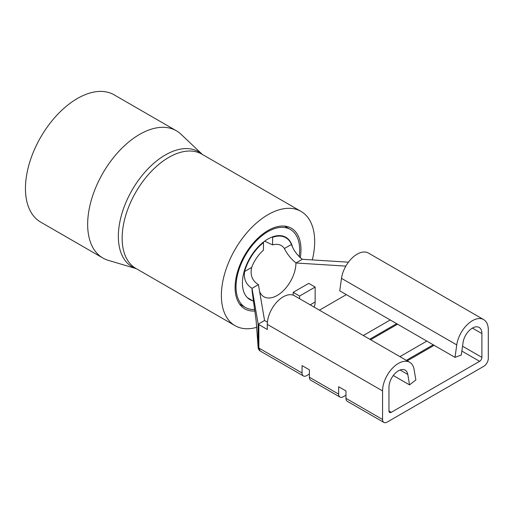 <?xml version="1.0" encoding="UTF-8"?>
<svg xmlns="http://www.w3.org/2000/svg" width="514" height="514" viewBox="0 0 514 514"><rect width="100%" height="100%" fill="white"/><g stroke="black" fill="none" stroke-linecap="round" stroke-linejoin="round"><path stroke-width="0.77" d="M345.858 266.117L295.935 262.988C290.718 258.561 286.87 253.736 284.403 248.519L291.47 244.446C293.436 250.119 297.053 255.072 302.335 259.294L295.935 262.988A26.516 15.311 -60 0 1 293.186 275.857A26.516 15.311 -60 0 1 292.023 278.479A26.516 15.311 -60 0 1 277.181 295.466A26.516 15.311 -60 0 1 263.92 296.784A26.516 15.311 -60 0 1 262.339 295.621A26.516 15.311 -60 0 1 261.176 294.336A26.516 15.311 -60 0 1 259.602 291.502M251.667 267.421C249.958 275.029 252.213 280.772 258.433 284.64L252.027 288.341A35.575 20.541 120 0 0 252.348 292.781L256.145 320.871L258.124 347.181L258.067 323.659L252.027 288.341C246.02 284.55 243.546 278.941 244.6 271.501L251.667 267.421A26.516 15.311 120 0 1 263.464 250.177L263.464 242.614A35.575 20.541 120 0 0 244.6 271.501M291.47 244.446A35.575 20.541 120 0 0 285.823 237.725A35.575 20.541 120 0 0 272.606 237.333L272.606 244.895L264.62 241.169M363.327 335.514L390.242 319.971M319.419 310.167L346.333 294.625M345.967 395.176L343.224 396.763A6.47 3.733 -60 0 1 339.992 397.078A6.47 3.733 -60 0 1 338.649 394.122L309.383 377.218L309.383 369.829L302.065 365.602L302.065 372.997A6.47 3.733 -60 0 0 303.401 375.959A6.47 3.733 -60 0 0 306.633 375.638L309.383 374.051M369.727 339.208L396.647 323.672M348.447 262.179L302.335 259.294M258.067 323.659L258.279 324.128L264.556 320.498L258.433 284.64M397.56 324.199L370.645 339.741M399.911 356.639L426.832 341.097M309.383 377.218A6.47 3.733 120 0 0 310.719 380.18L339.992 397.078M406.317 360.333L433.231 344.791M391.25 412.337L388.963 411.02A3.232 1.87 -60 0 0 389.631 412.498A3.232 1.87 -60 0 0 391.25 412.337L479.607 361.323A3.232 1.87 120 0 0 481.894 357.365L481.894 333.573A13.422 7.749 120 0 0 479.119 327.431A13.422 7.749 120 0 0 469.552 330.245A13.422 7.749 120 0 0 463.056 342.549L461.309 355.007L455.006 357.365L339.748 290.821L341.495 278.363A22.481 12.978 120 0 1 352.373 257.765A22.481 12.978 120 0 1 368.39 253.042L483.642 319.586A22.481 12.978 120 0 0 467.624 324.308A22.481 12.978 120 0 0 456.753 344.9L455.006 357.365M434.15 345.324L407.229 360.86M338.649 394.122L338.649 386.727L345.967 390.948L345.967 398.344A6.47 3.733 120 0 0 347.31 401.305L383.9 422.431A6.47 3.733 120 0 0 387.132 422.11L483.725 366.341A6.47 3.733 120 0 0 488.3 358.419L488.3 329.879A22.481 12.978 120 0 0 483.642 319.586M388.963 411.02L388.963 387.228A13.422 7.749 -60 0 1 394.823 373.723A13.422 7.749 -60 0 1 405.167 370.125A13.422 7.749 -60 0 1 407.801 374.449L409.549 384.89L415.852 379.968L414.104 369.527A22.481 12.978 -60 0 0 409.69 362.28A22.481 12.978 -60 0 0 392.368 368.307A22.481 12.978 -60 0 0 382.557 390.923L382.557 419.469A6.47 3.733 120 0 0 383.9 422.431M284.403 248.519A26.516 15.311 120 0 0 281.293 245.57A26.516 15.311 120 0 0 272.606 244.895M258.279 324.128A2.589 1.491 0 0 0 258.812 324.578L267.306 329.48L267.306 324.385A22.481 12.978 -60 0 1 277.117 301.763A22.481 12.978 -60 0 1 294.438 295.743L409.69 362.28M264.556 320.498L267.415 322.149M409.549 384.89L393.306 375.516M258.812 324.578L258.876 348.062L260.174 350.998L303.401 375.959M302.065 372.997L258.876 348.062A2.589 1.42 177.8 0 1 258.124 347.117M314.06 307.07A16.686 9.637 -120 0 0 315.14 301.988L315.14 287.069L308.741 283.375L293.192 292.35L293.192 295.164M315.14 287.069L299.591 296.051L293.192 292.35M299.591 298.718L299.591 296.051M299.187 256.82A45.02 25.989 120 0 0 290.359 229.443A45.02 25.989 120 0 0 267.852 231.673A45.02 25.989 120 0 0 238.445 271.341A45.02 25.989 120 0 0 245.345 307.417A45.02 25.989 120 0 0 254.751 309.492M292.363 246.469A35.961 20.766 120 0 0 285.835 237.282A35.961 20.766 120 0 0 267.852 239.068A35.961 20.766 120 0 0 244.356 270.756A35.961 20.766 120 0 0 249.868 299.572A35.961 20.766 120 0 0 252.702 300.761M300.253 257.803A46.568 26.889 120 0 0 291.322 228.203A46.568 26.889 120 0 0 268.032 230.51A46.568 26.889 120 0 0 237.609 271.546A46.568 26.889 120 0 0 244.748 308.863A46.568 26.889 120 0 0 254.95 310.983M202.304 154.406L181.024 134.25A73.476 42.424 120 0 0 176.347 130.755L114.147 94.846A73.476 42.424 120 0 0 77.408 98.482A73.476 42.424 120 0 0 29.407 163.234A73.476 42.424 120 0 0 40.67 222.112L102.871 258.022A73.476 42.424 120 0 0 108.236 260.322L136.326 268.674M176.347 130.755A73.476 42.424 120 0 0 139.609 134.392A73.476 42.424 120 0 0 91.608 199.143A73.476 42.424 120 0 0 102.871 258.022M312.319 259.917A65.972 38.087 120 0 0 301.024 211.402A65.972 38.087 120 0 0 268.032 214.666A65.972 38.087 120 0 0 224.933 272.805A65.972 38.087 120 0 0 235.046 325.67A65.972 38.087 120 0 0 256.807 327.302M481.894 357.365L462.549 346.192M479.607 361.323L461.861 351.075M382.557 419.469L345.967 398.344M456.753 344.9L341.495 278.363M481.894 333.573L472.405 328.093M407.801 374.449L400.098 370.003M382.557 390.923L267.306 324.385M315.14 301.988L310.199 304.841M136.287 268.655A66.447 38.364 -60 0 1 120.931 217.133A66.447 38.364 -60 0 1 165.328 154.984A66.447 38.364 -60 0 1 202.259 154.38M301.024 211.402L201.79 154.11A65.972 38.087 120 0 0 168.804 157.374A65.972 38.087 120 0 0 125.699 215.514A65.972 38.087 120 0 0 135.812 268.379L235.046 325.67M285.823 237.725L283.002 236.099M253.608 301.281L247.433 297.715M258.124 347.181C257.97 347.085 258.304 349.835 260.174 350.998M239.563 304.082L245.345 307.417M284.583 226.109L290.359 229.443"/></g></svg>
